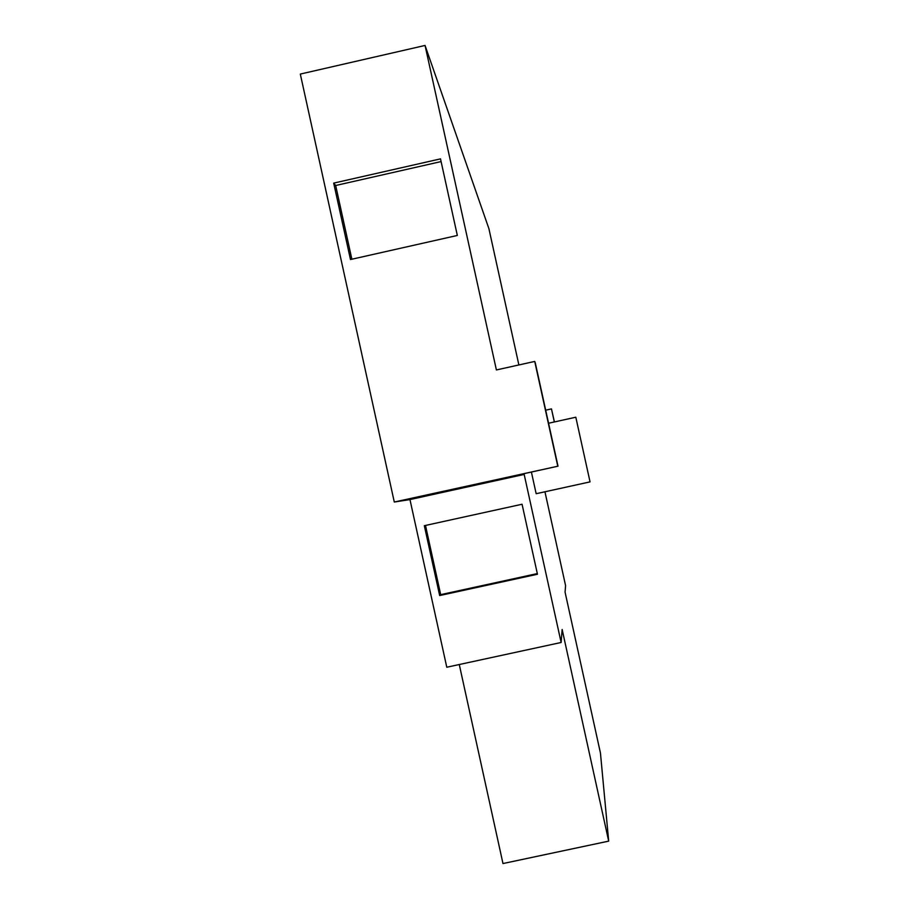 <?xml version="1.0" encoding="UTF-8"?>
<svg xmlns="http://www.w3.org/2000/svg" width="909" height="909" viewBox="0 0 909 909"><rect width="100%" height="100%" fill="white"/><g stroke="black" fill="none" stroke-linecap="round" stroke-linejoin="round"><path stroke-width="1.36" d="M531.401 472.044L536.162 493.712L590.043 481.884L575.817 417.22L548.559 423.242M554.41 421.946L551.468 408.902L545.695 410.186M551.468 408.902L554.331 421.969M518.88 364.952L488.906 228.659L425.048 45.45L496.394 369.952L534.719 361.43L535.367 363.27L558.012 466.181L520.278 474.487L524.175 474.43L561.126 642.481L562.148 629.482L608.689 841.132L600.451 753.061L565.068 592.157L565.58 585.612L544.946 491.78M333.694 183.118L440.501 158.87L457.329 235.454L350.476 259.531L333.694 183.118L335.682 185.504L351.863 259.224M441.092 161.575L335.682 185.504M424.333 525.697L522.061 504.245L537.458 574.249L439.672 595.554L424.333 525.697M425.492 525.447L440.683 594.645L439.672 595.554M440.683 594.645L537.31 573.579M425.048 45.45L300.311 74.072L394.29 502.029L409.959 499.575L446.785 667.229L561.126 642.481M524.175 474.43L409.959 499.575M459.272 664.524L502.984 863.55L608.689 841.132M558.012 466.181L394.29 502.029M557.74 466.056L534.719 361.43"/></g></svg>
